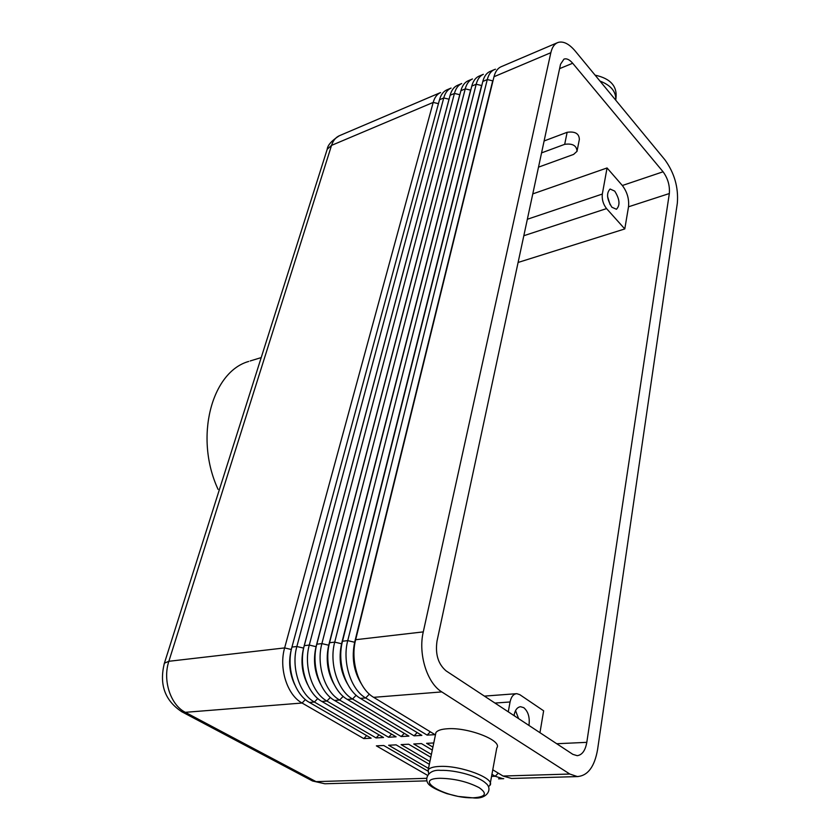 <?xml version="1.0" encoding="UTF-8"?>
<svg xmlns="http://www.w3.org/2000/svg" width="840" height="840" viewBox="0 0 840 840"><rect width="100%" height="100%" fill="white"/><g stroke="black" fill="none" stroke-linecap="round" stroke-linejoin="round"><path stroke-width="1.26" d="M491.935 774.302L495.201 776.265L502.908 778.68M495.495 69.216C491.516 70.403 488.775 73.857 487.274 79.569L347.739 640.626C342.069 661.742 350.837 689.609 365.673 697.966L427.119 735.115L435.046 734.675L373.653 697.337C358.817 688.926 350.028 660.912 355.656 639.712L493.994 76.734L550.841 52.7C552.195 46.872 554.799 43.397 558.642 42.284C563.819 41.181 569.341 44.1 575.222 51.051L664.923 159.821C674.404 172.977 678.552 187.394 677.345 203.07L597.576 749.606C594.542 766.804 587.8 775.793 577.353 776.559L569.803 774.039L503.044 776.034L492.765 769.787M578.151 776.57L511.56 778.46L503.044 776.034M326.729 150.791L327.212 149.258L331.538 145.383L433.188 102.427L438.449 103.645L291.291 649.499L284.634 647.913L168.861 661.29L331.538 145.383C333.123 140.553 335.738 137.329 339.392 135.713L440.58 92.558C437.073 94.101 434.606 97.398 433.188 102.427L284.634 647.913C278.67 668.273 287.185 695.037 302.075 703.028L363.783 738.601L371.133 738.192L309.445 702.44C294.556 694.407 286.02 667.517 291.953 647.073L439.499 99.761C440.916 94.721 443.363 91.423 446.859 89.87L451.08 88.074C447.594 89.617 445.147 92.915 443.741 97.965L296.867 646.506C290.955 667.002 299.512 693.987 314.401 702.051L376.079 737.919L383.534 737.51L321.888 701.452C307.01 693.347 298.421 666.236 304.29 645.645L450.125 95.267C451.521 90.206 453.957 86.898 457.433 85.365L461.706 83.538C458.231 85.082 455.805 88.379 454.419 93.45L309.288 645.067C303.429 665.721 312.039 692.916 326.918 701.053L388.553 737.236L396.123 736.817L334.519 700.445C319.651 692.265 311.01 664.933 316.827 644.196L460.887 90.72C462.273 85.638 464.688 82.331 468.143 80.797L472.458 78.95C469.014 80.483 466.599 83.79 465.234 88.883L321.899 643.608C316.103 664.409 324.765 691.835 339.633 700.046L401.216 736.533L408.901 736.113L347.361 699.426C332.493 691.173 323.81 663.621 329.564 642.726L471.786 86.111C473.141 81.008 475.545 77.7 478.979 76.177L483.346 74.308C479.923 75.831 477.53 79.149 476.185 84.252L334.719 642.127C328.986 663.086 337.691 690.732 352.548 699.017L414.068 735.829L421.869 735.399L360.402 698.387C345.555 690.06 336.808 662.277 342.51 641.225L482.822 81.448L487.274 79.569L492.713 80.819L354.669 642.264C351.498 657.342 353.671 671.107 361.19 683.571M373.653 697.337L441.788 691.908C427.067 683.109 418.016 653.909 423.276 631.89L355.656 639.712M493.994 76.734C495.306 71.589 497.669 68.261 501.06 66.759L557.561 42.651M357.63 675.644C354.281 667.034 353.084 658.025 354.06 648.627M471.786 86.111L476.185 84.252L481.582 85.502L341.586 643.755C338.436 658.276 340.41 671.664 347.498 683.928M482.822 81.448C484.155 76.325 486.538 73.007 489.951 71.495L494.382 69.605M343.812 675.139C341.072 667.38 340.084 659.337 340.851 651.01M460.887 90.72L465.234 88.883L470.6 90.121L328.724 645.225C325.594 659.179 327.358 672.189 334.016 684.232M450.125 95.267L454.419 93.45L459.753 94.689L316.05 646.674C312.963 660.062 314.517 672.662 320.744 684.474M439.499 99.761L443.741 97.965L449.032 99.194L303.576 648.091C300.531 660.912 301.885 673.102 307.661 684.642M291.291 649.499C288.298 661.742 289.464 673.491 294.767 684.747M494.959 703.059L510.058 701.977C511.203 696.727 513.44 693.956 516.789 693.672L519.823 694.68L543.638 710.808L539.962 732.69M523.824 235.725L606.553 208.593C603.183 204.236 601.776 199.385 602.322 194.05L527.352 219.261M432.296 750.057L421.439 743.589L413.753 743.977L431.393 754.425M572.849 754.351L446.156 670.919C438.207 664.22 435.151 654.297 437 641.162L560.543 64.239L563.955 59.126C566.601 58.202 569.51 59.577 572.68 63.252L663.075 171.78C667.863 178.385 669.952 185.64 669.333 193.536L586.803 742.34C585.333 750.572 582.12 755.013 577.196 755.675L572.849 754.351M541.558 152.891L564.69 144.333C572.544 143.252 576.66 145.572 577.028 151.305L573.605 154.413L538.514 167.15M544.121 140.963L567.137 132.3C575.085 131.208 579.159 133.581 579.359 139.409L576.975 151.441M248.692 361.442C211.533 371.847 194.04 437.661 218.075 489.363M427.749 771.005L383.723 745.49L376.373 745.857L427.392 775.257M429.345 764.306L396.102 744.86L388.647 745.238L428.495 768.411M430.794 757.292L408.671 744.23L401.111 744.607L429.923 761.523M433.766 742.97L426.594 743.327L432.905 747.106M441.788 691.908L569.803 774.039M610.113 204.697L607.572 196.549M518.606 718.63L515.55 710.598M514.773 716.1L514.101 714.872M518.101 262.458L624.782 228.942L628.52 206.797C629.244 199.028 627.186 191.929 622.346 185.514L607.058 167.958L602.322 194.05M606.553 208.593L624.782 228.942M510.058 701.977L508.274 711.827M513.986 715.586C515.004 710.157 517.178 707.207 520.527 706.713L523.772 707.669C528.255 711.575 529.977 717.486 528.948 725.435M607.058 167.958L532.781 193.893M611.888 207.239C606.837 199.174 606.239 193.106 610.113 189.032L614.723 191.111C619.742 199.185 620.319 205.233 616.434 209.265L611.888 207.239M435.456 734.811L435.907 732.638C437.378 730.464 441.168 729.173 447.279 728.774C468.038 727.03 502.929 740.702 496.776 747.957L489.909 785.369C496.031 778.649 460.582 765.156 439.625 766.427C433.451 766.7 429.649 767.844 428.201 769.86L428.61 773.776M488.407 786.723L489.909 785.358M615.773 100.223C616.245 91.707 610.985 85.323 599.981 81.07M363.783 738.601L366.671 735.609M376.079 737.919L379.019 734.874M550.841 52.7L423.276 631.89M388.553 737.236L391.556 734.118M401.216 736.533L404.281 733.362M414.068 735.829L417.197 732.585M427.119 735.115L430.322 731.798M439.897 778.281C454.356 778.544 467.407 781.651 479.073 787.615C487.62 793.569 485.782 796.961 473.55 797.779C446.88 798.819 411.432 778.806 439.897 778.281M474.38 798L458.189 796.436L446.922 793.653C438.869 790.734 433.377 788.12 430.458 785.81C422.709 780.591 427.592 769.073 440.528 770.364C455.553 769.839 478.905 776.38 485.93 783.342C492.828 788.707 487.494 799.082 474.38 798L473.55 797.779M498.267 773.136L495.201 776.265L491.841 776.37M369.369 694.124L365.673 697.966L360.402 698.387M354.669 642.264L347.739 640.626L342.51 641.225M303.576 648.091L296.867 646.506L291.953 647.073M309.445 702.44L314.401 702.051L317.782 698.513M316.05 646.674L309.288 645.067L304.29 645.645M321.888 701.452L326.918 701.053L330.372 697.442M328.724 645.225L321.899 643.608L316.827 644.196M334.519 700.445L339.633 700.046L343.161 696.36M341.586 643.755L334.719 642.127L329.564 642.726M347.361 699.426L352.548 699.017L356.16 695.247M305.382 699.562L302.075 703.028L185.346 712.32C170.499 705.001 162.466 680.253 168.861 661.29L164.399 663.18L164.105 664.104M312.543 780.99L324.818 783.762L312.543 780.99L181.923 711.827C164.882 700.686 159.043 684.464 164.399 663.18L327.212 149.258C327.684 145.089 331.748 140.574 339.392 135.713M426.437 778.323L316.04 781.63L185.346 712.32L181.534 711.648M567.137 132.3L564.69 144.333M586.803 742.34L556.742 743.736M669.333 193.536L628.52 206.797M663.075 171.78L622.346 185.514M572.68 63.252L559.608 68.639M498.55 778.827L503.727 778.68M484.407 696.108L516.464 693.693M324.818 783.762L426.783 780.864M250.152 360.969L261.209 357.599M435.907 732.648L428.19 769.871M595.098 75.159C610.649 78.519 617.589 86.405 615.899 98.816"/></g></svg>
